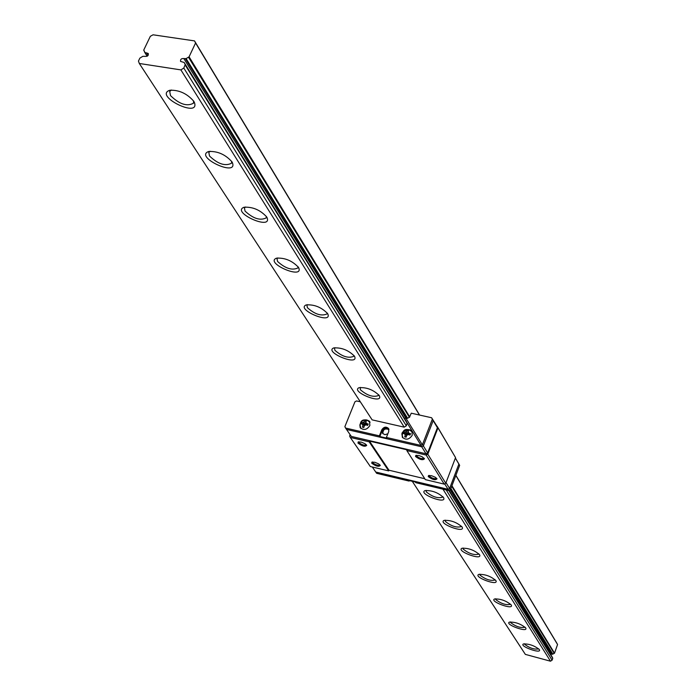 <?xml version="1.0" encoding="UTF-8"?>
<svg xmlns="http://www.w3.org/2000/svg" width="696" height="696" viewBox="0 0 696 696"><rect width="100%" height="100%" fill="white"/><g stroke="black" fill="none" stroke-linecap="round" stroke-linejoin="round"><path stroke-width="1.04" d="M366.348 444.788L366.314 444.892C364.225 445.631 361.781 444.848 358.962 442.552L358.858 441.795M357.97 443.082C362.311 446.284 365.226 447.023 366.722 445.318L365.052 443.752L361.259 442.108L358.214 441.916L357.97 443.082M350.14 434.713L349.61 436.035L350.297 437.427L370.333 466.538L388.707 470.905L369.167 441.812L369.454 441.099L407.099 449.842L406.821 450.556L426.187 455.062L427.814 454.183L437.984 427.857L431.598 417.748L411.275 413.198L409.396 417.313L407.116 418.418L404.332 418.113M350.297 437.427L369.167 441.812M371.734 463.205C375.97 466.294 378.824 467.033 380.32 465.415L378.685 463.901L374.944 462.301L371.96 462.109L371.734 463.205M424.09 458.194L424.064 458.316C421.88 459.099 419.375 458.316 416.547 455.976L416.478 455.245M415.547 456.515C419.94 459.769 422.916 460.508 424.473 458.725L422.089 456.759L418.931 455.541L415.843 455.375L415.547 456.515M406.821 450.556L425.36 479.631L444.205 484.112L426.187 455.062M428.249 476.603C432.529 479.753 435.452 480.484 437.01 478.796L435.339 477.273L431.546 475.699L428.527 475.542L428.249 476.603M436.627 478.274L436.601 478.37C434.461 479.109 432.007 478.343 429.232 476.073L429.162 475.412M379.946 464.893L378.554 465.363L375.866 464.702L373.395 463.371L372.595 461.987M444.205 484.112L445.779 483.268L455.549 457.603L437.253 426.448M388.707 470.905L388.977 470.218L424.786 478.735M437.984 427.857L455.549 457.603M445.779 483.268L427.814 454.183M388.977 470.218L369.454 441.099M436.662 426.317L437.401 427.718L427.666 452.896L426.039 453.775L421.724 446.806L423.359 445.918L433.19 420.601L431.598 417.748M427.666 452.896L423.359 445.918L421.724 446.806L346.53 429.449L421.724 446.806L420.854 445.397L422.489 444.518L432.338 419.157M426.039 453.775L351.323 436.427L345.564 428.049L379.39 435.844L381.782 429.832C383.827 426.822 386.08 426.37 388.533 428.475L388.777 431.442L386.393 437.453L386.854 438.158L379.851 436.549L379.39 435.844M437.401 427.718L433.19 420.601L423.359 445.918L422.489 444.518M365.304 423.159L368.219 424.012L367.671 425.378L364.756 424.525L363.799 427.475L362.407 427.153L363.364 424.212L360.737 423.786L361.285 422.428L362.703 422.568L363.912 422.846L364.852 424.264L365.965 421.55L365.148 420.332L366.531 420.645L365.304 423.159L366.244 424.586L367.819 424.943M361.285 422.428L362.085 423.629L364.852 424.264M363.59 427.414L364.304 425.63L363.364 424.212M363.912 422.846L365.148 420.332M406.203 432.503L407.412 429.954L408.83 430.276L407.612 432.825L410.579 433.686L410.031 435.061L407.073 434.208L406.125 437.184L404.707 436.853L405.664 433.886L402.967 433.451L403.506 432.068L404.968 432.225L406.203 432.503L407.09 433.921L408.274 431.189M403.506 432.068L404.272 433.277L407.09 433.921M407.412 429.954L408.169 431.163M407.612 432.825L408.5 434.243L410.188 434.626M405.838 437.105L406.551 435.296L405.664 433.886M367.21 420.28L370.055 422.376M360.902 428.458L359.928 424.569L361.911 421.167L365.113 419.845L366.801 419.966L369.837 422.02M409.439 429.893L412.45 432.19M360.345 427.901L359.858 425.491M367.732 420.271L369.767 421.645M369.863 425.552C366.94 429.884 363.695 430.58 360.137 427.622C359.71 420.358 362.834 418.226 369.506 421.219L369.863 425.552M402.479 437.471L402.053 434.896M410.022 429.902L412.154 431.416M412.241 435.244C409.231 439.681 405.916 440.333 402.288 437.201C402.01 429.806 405.22 427.727 411.91 430.972L412.241 435.244M379.851 436.549L382.235 430.546C384.088 427.683 386.263 427.135 388.768 428.893M388.951 429.423L388.855 429.275C384.462 427.24 382.391 428.623 382.626 433.434L384.992 434.713L387.855 433.765M386.393 437.453L420.854 445.397M388.977 429.58C384.949 428.066 382.904 429.441 382.852 433.721M360.337 401.801L356.526 400.948L354.934 401.818L344.877 426.648L345.564 428.049M407.16 422.994L406.325 425.804L404.193 427.153L372.134 419.871L139.313 63.475L180.89 69.896L183.805 68.051L185.206 64.571L184.153 62.466L180.56 61.413C180.342 59.282 181.439 58.333 183.84 58.577L186.119 58.603L189.086 56.811L195.576 42.978L194.515 40.899L419.61 415.068M184.153 62.466L406.455 421.846M444.683 483.859L448.059 489.305L449.616 488.462L458.882 464.067L458.159 462.701L459.656 465.372L458.882 464.067L449.616 488.462L448.059 489.305L448.85 490.584L450.408 489.74L459.656 465.372M446.023 482.632L450.408 489.74M372.308 467.007L375.753 472.036L448.059 489.305L375.753 472.036L376.64 473.315L409.091 481.075L409.283 480.579M455.393 458.02L458.882 464.067L455.358 458.107M552.711 657.998L448.981 490.506L552.746 658.312L448.833 490.584L415.808 482.685L415.39 482.041L408.674 480.44L409.091 481.075M193.566 100.946L193.488 103.191C187.015 106.758 179.359 104.226 170.511 95.604L169.72 91.498L171.381 90.019M193.775 101.268C187.094 93.569 179.124 89.897 169.885 90.236C153.076 95.691 200.761 119.094 194.332 102.277L193.775 101.268M552.746 658.312L552.093 660.173L550.484 661.2L442.96 489.175M404.193 427.153L180.89 69.896M550.484 661.2L525.35 654.388L412.267 481.293M231.916 161.785C225.374 154.477 217.631 151.049 208.696 151.493C193.697 156.687 238.258 177.611 232.394 162.638L231.916 161.785M298.401 267.273C292.137 260.678 284.829 257.642 276.477 258.173C264.358 262.801 303.708 279.966 298.758 267.899L298.401 267.273M354.403 356.117C348.409 350.14 341.501 347.408 333.689 347.939C323.718 352.002 358.901 366.522 354.664 356.596L354.403 356.117M443.5 497.492C438.019 492.507 431.833 490.219 424.96 490.628C417.878 493.742 446.867 504.835 443.665 497.788L443.5 497.492M479.527 554.66C474.272 550.075 468.408 547.943 461.944 548.274C455.854 550.997 482.485 560.95 479.666 554.895L479.527 554.66M511.238 604.963C506.201 600.726 500.624 598.734 494.517 598.986C489.227 601.388 513.857 610.427 511.342 605.155L511.238 604.963M539.356 649.577C534.519 645.653 529.212 643.774 523.435 643.948C518.79 646.071 541.697 654.362 539.443 649.742L539.356 649.577M525.706 627.923C520.773 623.842 515.336 621.911 509.394 622.128C504.443 624.382 528.177 633.021 525.802 628.096L525.706 627.923M495.874 580.586C490.732 576.184 485.016 574.122 478.726 574.418C473.062 576.975 498.658 586.441 495.996 580.803L495.874 580.586M462.109 527.02C456.741 522.235 450.721 520.034 444.057 520.408C437.497 523.314 465.259 533.806 462.257 527.281L462.109 527.02M379.207 395.485C373.352 389.777 366.635 387.185 359.075 387.689C349.975 391.491 383.374 404.968 379.442 395.911L379.207 395.485M327.555 313.522C321.421 307.24 314.322 304.37 306.24 304.909C295.278 309.25 332.427 324.98 327.86 314.07L327.555 313.522M266.646 216.891C260.243 209.948 252.718 206.729 244.079 207.234C230.637 212.149 272.432 231.02 267.055 217.622L266.646 216.891M231.637 161.368L231.55 163.195C225.321 166.466 217.978 164.082 209.522 156.035L208.826 152.502L210.14 151.249M266.316 216.395L266.22 217.883C260.217 220.884 253.161 218.614 245.053 211.088L244.444 208.034L245.479 206.973M298.027 266.725L297.931 267.925C292.129 270.674 285.343 268.517 277.556 261.452L277.025 258.799L277.834 257.903M327.137 312.93L327.042 313.896C321.439 316.419 314.888 314.348 307.406 307.702L306.936 305.379L307.562 304.63M353.951 355.491L353.864 356.274C348.435 358.57 342.119 356.596 334.915 350.323L334.489 348.278L334.976 347.661M378.737 394.832L378.65 395.45C373.387 397.555 367.288 395.65 360.345 389.725L360.337 387.411M442.96 496.796L442.9 497.075C438.089 498.684 432.547 496.953 426.291 491.889L426.152 490.367M461.552 526.315L461.5 526.507C456.82 527.977 451.443 526.298 445.379 521.478L445.223 520.147M478.952 553.946L478.918 554.077C474.359 555.417 469.139 553.781 463.266 549.179L463.092 548.022M495.282 579.872L495.265 579.942C490.81 581.169 485.738 579.577 480.049 575.183L479.866 574.174M510.629 604.25L510.62 604.267C506.288 605.381 501.355 603.832 495.822 599.63L495.639 598.751M525.088 627.2C520.817 628.192 516.023 626.67 510.69 622.659L510.507 621.893M538.721 648.863C534.485 649.69 529.813 648.202 524.714 644.383L524.532 643.73M455.871 475.342L556.791 643.095L557.548 644.531L554.538 653.17L552.502 654.257L550.327 653.927M551.876 656.467L552.093 656.998M557.548 644.531L455.819 475.481M419.444 415.034L195.576 42.978M551.537 653.996L450.182 489.862M427.936 453.853L427.431 453.026M422.255 444.648L183.84 58.577M552.093 660.173L446.223 489.958M406.325 425.804L183.805 68.051M148.187 55.271L146.691 52.94L148.3 53.522C148.526 55.645 147.439 56.593 145.055 56.359L142.81 56.333L139.879 58.116L138.452 61.074L139.313 63.475M194.515 40.899L153.059 34.8L150.336 36.305L143.785 49.964L144.794 52.522L146.691 52.94M365.774 421.976L366.505 423.438M365.957 424.804L364.278 425.717M362.886 425.395L362.164 423.934M362.703 422.568L364.391 421.663M408.082 431.624L408.848 433.103M408.308 434.487L406.603 435.409M405.185 435.087L404.428 433.599M404.968 432.225L406.673 431.303M381.782 429.832L382.235 430.546M554.538 653.17L451.93 485.73M409.787 416.965L189.086 56.811M554.242 653.44L451.713 486.304M409.396 417.313L188.529 57.263M552.885 654.153L450.877 488.505M407.621 418.27L186.119 58.603M552.502 654.257L450.669 489.053M407.116 418.418L185.449 58.821M552.006 656.685L449.085 490.454M406.368 421.454L184.214 62.649M407.256 423.151L185.249 64.684M407.247 423.446L185.214 65.05M147.317 56.124L145.116 52.705M147.213 56.185L144.933 52.644M144.594 51.669L143.846 50.512M402.871 437.819C402.819 435.374 398.364 431.781 409.057 429.58L412.215 431.772M551.963 656.554L449.111 490.436M426.822 454.714L426.187 453.696M421.002 445.318L185.206 64.571M147.178 56.211L144.794 52.522M144.611 51.713L143.794 50.443"/></g></svg>
